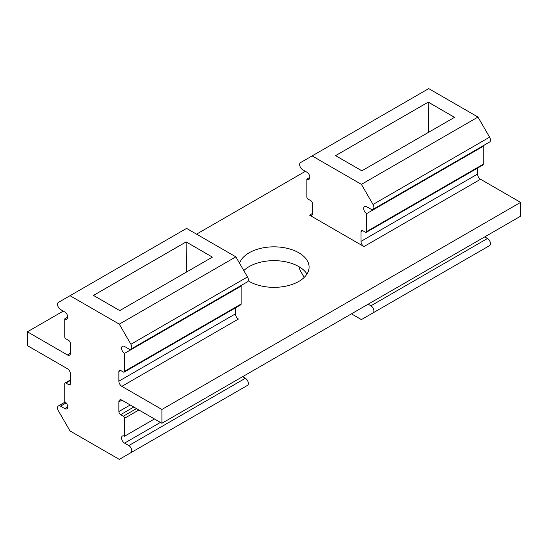 <?xml version="1.0" encoding="UTF-8"?>
<svg xmlns="http://www.w3.org/2000/svg" width="548" height="548" viewBox="0 0 548 548"><rect width="100%" height="100%" fill="white"/><g stroke="black" fill="none" stroke-linecap="round" stroke-linejoin="round"><path stroke-width="0.82" d="M306.983 274A35.086 20.255 0 0 0 298.811 266.581A35.086 20.255 0 0 0 243.805 270.589M239.558 263.239A35.086 20.255 180 0 1 263.739 247.723A35.086 20.255 180 0 1 298.811 252.772A35.086 20.255 180 0 1 309.086 267.095A35.086 20.255 180 0 1 287.426 285.809A35.086 20.255 180 0 1 249.189 281.419A35.086 20.255 180 0 1 248.223 280.836M186.56 272.02L186.121 241.901L93.461 295.399L119.765 310.586L212.425 257.087L119.765 310.586M93.489 295.413L186.121 241.928L212.398 257.101M428.673 132.239L428.235 102.113L335.575 155.646L361.879 170.798L454.539 117.334L361.879 170.798M335.602 155.632L428.235 102.147L454.511 117.32M212.425 257.115L186.121 241.901M454.539 117.334L428.235 102.113M119.765 310.613L93.461 295.427M361.879 170.832L335.575 155.646M304.195 277.411L300.523 271.048A4.226 2.439 60 0 1 299.777 267.164M368.153 304.202L370.907 305.791A4.226 2.439 60 0 1 373.668 309.51A4.226 2.439 60 0 1 373.017 312.901L361.413 319.6L351.446 313.846M124.197 372.106L240.771 304.804A1.692 0.98 -120 0 0 241.12 304.03L241.12 286.083L124.547 353.385L124.547 371.332A1.692 0.98 60 0 1 124.197 372.106A1.692 0.98 60 0 1 123.348 372.024L120.656 370.469A2.535 1.466 -120 0 0 119.389 370.345A2.535 1.466 -120 0 0 118.868 371.503L118.868 381.168A4.226 2.439 -120 0 0 121.855 386.347L161.907 409.472L161.907 423.275L121.855 400.15A4.226 2.439 -120 0 0 119.738 399.944A4.226 2.439 -120 0 0 118.868 401.876L118.868 411.541A2.535 1.466 -120 0 0 120.656 414.644L123.348 416.199A1.692 0.98 60 0 1 124.547 418.275L124.547 436.222A4.226 2.439 -120 0 0 122.43 436.009A4.226 2.439 -120 0 0 121.786 439.4A4.226 2.439 -120 0 0 124.547 443.12L128.787 445.572A4.226 2.439 60 0 1 131.554 449.298A4.226 2.439 60 0 1 130.904 452.682L247.477 385.381A4.226 2.439 -120 0 0 248.128 381.997A4.226 2.439 -120 0 0 245.367 378.271L242.613 376.682M484.733 236.894L487.48 238.483L370.907 305.791M487.48 238.483A4.226 2.439 -120 0 1 490.241 242.209A4.226 2.439 -120 0 1 489.597 245.6L373.017 312.901M309.572 215.152A4.226 2.439 -120 0 0 311.682 215.364A4.226 2.439 -120 0 0 312.559 213.425L312.559 203.76A2.535 1.466 -120 0 0 310.764 200.657L308.072 199.102A1.692 0.98 60 0 1 306.88 197.033L306.88 179.086A4.226 2.439 -120 0 0 308.99 179.292A4.226 2.439 -120 0 0 309.641 175.908A4.226 2.439 -120 0 0 306.88 172.182L302.633 169.729A4.226 2.439 60 0 1 299.872 166.003A4.226 2.439 60 0 1 300.523 162.619L312.134 155.913L361.413 184.368L373.017 204.473A4.226 2.439 60 0 1 373.017 209.357A4.226 2.439 60 0 1 370.907 209.144L366.66 206.699A4.226 2.439 -120 0 0 364.55 206.486A4.226 2.439 -120 0 0 363.899 209.877A4.226 2.439 -120 0 0 366.66 213.597L366.66 231.544A1.692 0.98 60 0 1 366.311 232.318A1.692 0.98 60 0 1 365.468 232.236L362.776 230.681A2.535 1.466 -120 0 0 361.509 230.557A2.535 1.466 -120 0 0 360.981 231.722L360.981 241.38A4.226 2.439 -120 0 0 363.968 246.559L309.572 215.152L312.559 213.425M130.904 349.138L247.477 281.836A4.226 2.439 -120 0 0 247.477 276.952L235.866 256.848L186.587 228.4L70.014 295.701L119.293 324.149L130.904 344.26A4.226 2.439 60 0 1 130.904 349.138A4.226 2.439 60 0 1 128.787 348.932L124.547 346.48A4.226 2.439 -120 0 0 122.43 346.274A4.226 2.439 -120 0 0 121.786 349.658A4.226 2.439 -120 0 0 124.547 353.385M241.12 286.083A4.226 2.439 60 0 1 240.661 285.775M121.855 386.347L238.428 319.039A4.226 2.439 60 0 1 235.441 313.867L235.441 307.88M305.387 171.319L196.554 234.154M63.267 311.1L27.4 331.814L67.452 354.94A4.226 2.439 -120 0 0 69.569 355.145A4.226 2.439 -120 0 0 70.445 353.213L70.445 343.548A2.535 1.466 -120 0 0 68.651 340.438L65.959 338.89A1.692 0.98 60 0 1 64.76 336.815L64.76 318.868A4.226 2.439 -120 0 0 66.877 319.08A4.226 2.439 -120 0 0 67.527 315.689A4.226 2.439 -120 0 0 64.76 311.963L60.52 309.517A4.226 2.439 60 0 1 57.759 305.791A4.226 2.439 60 0 1 58.403 302.4L70.014 295.701M477.555 168.092L477.555 174.079A4.226 2.439 -120 0 0 480.548 179.258L520.6 202.383L161.907 409.472M67.753 317.141L64.76 318.868M309.867 177.36L306.88 179.086M361.413 184.368L477.986 117.06L428.707 88.612L312.134 155.913M235.866 256.848L119.293 324.149M477.986 117.06L489.597 137.171L373.017 204.473M373.017 209.357L489.597 142.055A4.226 2.439 -120 0 0 489.597 137.171M482.774 145.987A4.226 2.439 -120 0 0 483.24 146.295L366.66 213.597M483.24 146.295L483.24 164.242L366.66 231.544M366.311 232.318L482.884 165.017A1.692 0.98 -120 0 0 483.24 164.242M520.6 202.383L520.6 216.186L161.907 423.275M130.904 452.682L119.293 459.388L70.014 430.94L58.403 410.829A4.226 2.439 60 0 1 58.403 405.952A4.226 2.439 60 0 1 60.52 406.157L64.76 408.609A4.226 2.439 -120 0 0 66.877 408.815A4.226 2.439 -120 0 0 67.527 405.431A4.226 2.439 -120 0 0 64.76 401.705L64.76 383.758A1.692 0.98 60 0 1 65.116 382.984A1.692 0.98 60 0 1 65.959 383.066L68.651 384.621A2.535 1.466 -120 0 0 69.918 384.744A2.535 1.466 -120 0 0 70.445 383.586L70.445 373.921A4.226 2.439 -120 0 0 67.452 368.742L27.4 345.617L27.4 331.814M154.44 418.96L124.547 436.222M70.445 353.213L67.452 354.94M480.548 179.258L363.968 246.559M247.477 276.952L130.904 344.26M241.12 304.03L124.547 371.332M120.656 370.469L118.868 371.503M362.776 230.681L360.981 231.722M235.441 313.867L118.868 381.168M477.555 174.079L360.981 241.38M121.855 400.15L118.868 401.876M130.225 404.986L118.868 411.541M133.815 407.054L120.656 414.644M136.5 408.609L123.348 416.199M138.891 409.986L124.547 418.275M160.413 422.412L124.547 443.12M245.367 378.271L128.787 445.572M66.157 402.903L60.52 406.157M67.753 406.883L64.76 408.609M70.445 380.476L65.959 383.066M70.445 383.586L68.651 384.621M58.403 405.952L65.226 402.013M65.116 382.984L70.445 379.908"/></g></svg>
